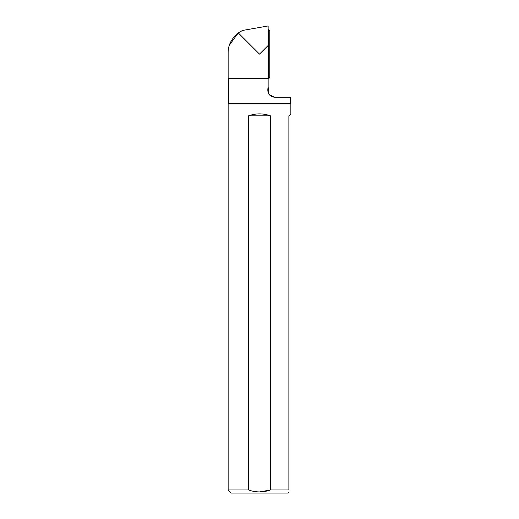 <?xml version="1.0" encoding="UTF-8"?>
<svg xmlns="http://www.w3.org/2000/svg" width="519" height="519" viewBox="0 0 519 519"><rect width="100%" height="100%" fill="white"/><g stroke="black" fill="none" stroke-linecap="round" stroke-linejoin="round"><path stroke-width="0.78" d="M268.544 78.81L269.776 77.571L269.776 30.673L268.544 29.434L268.544 78.81L268.141 78.81L268.141 86.958C266.915 93.057 269.173 96.515 274.927 97.325L269.095 94.477M229.411 45.095L238.305 32.931C231.377 38.64 227.99 45.296 228.146 52.886L228.146 78.408L268.141 78.408L268.141 25.95L242.49 30.472L238.305 32.931L259.5 54.119L268.141 45.484M268.018 45.607L263.204 50.421M268.141 78.408L268.141 78.81L228.548 78.81L228.548 103.495L290.452 103.495L290.854 103.897L228.146 103.897L228.146 489.962L248.549 489.962L248.549 115.841C255.848 113.22 263.152 113.22 270.451 115.841L270.451 489.962L288.875 489.962L288.875 115.841L290.854 113.862L290.854 103.897M268.874 94.186L268.141 86.958M274.927 97.325L290.452 97.325L290.452 103.495M288.875 491.941L287.766 493.05L231.234 493.05L228.146 489.962M248.549 489.962C255.835 492.57 263.139 492.57 270.451 489.962L259.5 491.941M288.875 489.962C288.875 492.57 288.875 492.57 288.875 489.962M228.548 103.495L228.146 103.897M248.549 115.841L270.451 115.841M228.548 78.81L228.146 78.408M268.141 29.434L268.544 29.434"/></g></svg>
